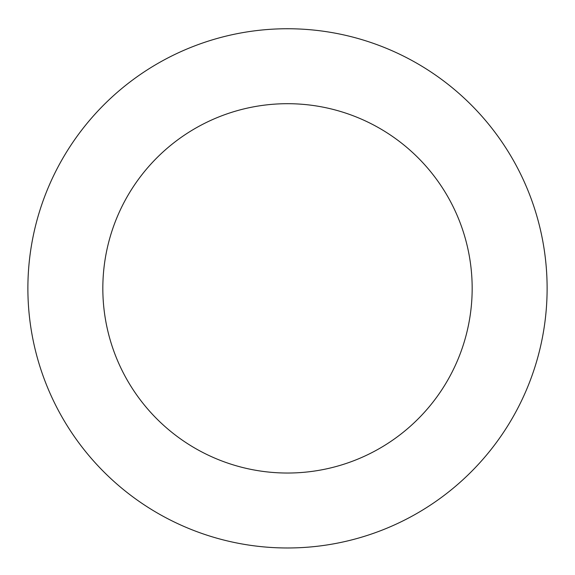 <?xml version="1.0" encoding="UTF-8"?>
<svg xmlns="http://www.w3.org/2000/svg" width="575" height="575" viewBox="0 0 575 575"><rect width="100%" height="100%" fill="white"/><g stroke="black" fill="none" stroke-linecap="round" stroke-linejoin="round"><path stroke-width="0.86" d="M317.414 546.25A259.613 259.613 0 0 0 495.88 133.515A259.613 259.613 0 0 0 49.206 185.33A259.613 259.613 0 0 0 317.414 546.25M308.782 471.802A184.668 184.668 0 0 0 435.721 178.214A184.668 184.668 0 0 0 117.997 215.072A184.668 184.668 0 0 0 308.782 471.802"/></g></svg>

